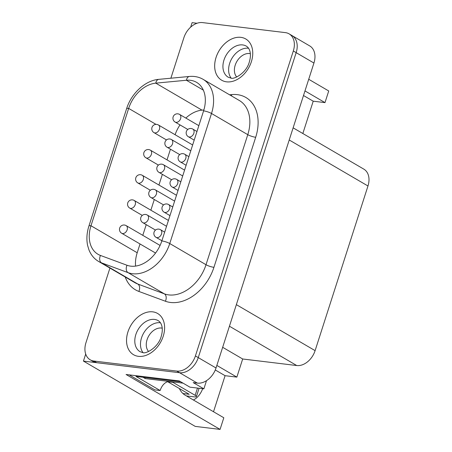 <?xml version="1.0" encoding="UTF-8"?>
<svg xmlns="http://www.w3.org/2000/svg" width="452" height="452" viewBox="0 0 452 452"><rect width="100%" height="100%" fill="white"/><g stroke="black" fill="none" stroke-linecap="round" stroke-linejoin="round"><path stroke-width="0.68" d="M250.34 53.669A13.854 9.916 -59.7 0 0 249.583 53.539A13.854 9.916 -59.7 0 0 236.622 61.896A13.854 9.916 -59.7 0 0 236.718 76.993M248.566 48.274A17.978 12.871 -59.7 0 0 248.329 48.24A17.978 12.871 -59.7 0 0 231.757 58.641A17.978 12.871 -59.7 0 0 231.141 78.094M245.752 38.974A23.877 17.086 -59.7 0 0 240.848 37.346A23.877 17.086 -59.7 0 0 217.316 54.15A23.877 17.086 -59.7 0 0 221.661 80.207A23.877 17.086 -59.7 0 0 226.565 81.835A23.877 17.086 -59.7 0 0 250.097 65.031A23.877 17.086 -59.7 0 0 245.752 38.974A23.877 17.086 -59.7 0 0 240.854 37.352A23.877 17.086 -59.7 0 0 217.327 54.155A23.877 17.086 -59.7 0 0 221.666 80.207M148.584 351.492A13.854 9.916 120.3 0 1 148.488 336.401A13.854 9.916 120.3 0 1 161.449 328.039A13.854 9.916 120.3 0 1 162.212 328.169M143.013 352.594A17.978 12.871 120.3 0 1 143.623 333.141A17.978 12.871 120.3 0 1 160.194 322.739A17.978 12.871 120.3 0 1 160.432 322.773M133.532 354.707A23.877 17.086 120.3 0 1 129.182 328.655A23.877 17.086 120.3 0 1 152.714 311.846A23.877 17.086 120.3 0 1 157.618 313.473A23.877 17.086 120.3 0 1 161.963 339.531A23.877 17.086 120.3 0 1 138.431 356.334A23.877 17.086 120.3 0 1 133.532 354.707A23.877 17.086 120.3 0 1 129.193 328.655A23.877 17.086 120.3 0 1 152.725 311.852A23.877 17.086 120.3 0 1 157.618 313.479M127.023 265.262A29.951 21.436 -59.7 0 0 130.735 266.155A29.951 21.436 -59.7 0 0 161.839 240.933L203.592 110.876A29.951 21.436 -59.7 0 0 196.552 82.337A29.951 21.436 -59.7 0 0 190.405 80.298A29.951 21.436 -59.7 0 0 186.422 80.253L155.782 83.145A29.951 21.436 -59.7 0 0 128.662 108.407L90.982 225.757A29.951 21.436 -59.7 0 0 98.022 254.295A29.951 21.436 -59.7 0 0 100.463 255.448L127.023 265.262A5.893 4.085 110.3 0 0 128.085 272.658L164.347 293.84A35.844 25.651 -59.7 0 0 168.788 294.907A35.844 25.651 -59.7 0 0 206.016 264.719L247.775 134.668A35.844 25.651 -59.7 0 0 239.345 100.508L203.084 79.32A35.844 25.651 120.3 0 1 211.508 113.48L247.775 134.668A5.893 1.215 17.8 0 0 255.691 137.272L213.932 267.324A5.893 1.215 17.8 0 1 206.016 264.719L169.754 243.538A35.844 25.651 120.3 0 1 132.526 273.72A35.844 25.651 120.3 0 1 128.085 272.658L101.525 262.844L137.787 284.025L164.347 293.84A5.893 4.085 -69.7 0 1 165.409 301.235L138.849 291.421A41.742 29.872 120.3 0 1 125.21 277.003M202.699 388.703A21.815 14.554 -83.1 0 1 193.394 399.992M109.921 268.076L85.965 342.684A17.967 12.859 -59.7 0 0 90.191 359.803A17.967 12.859 -59.7 0 0 93.88 361.029L176.749 371.064A17.967 12.859 -59.7 0 0 195.411 355.927L293.32 50.98A17.967 12.859 -59.7 0 0 289.094 33.855A17.967 12.859 -59.7 0 0 285.41 32.629L202.541 22.6A17.967 12.859 -59.7 0 0 183.874 37.731L170.879 78.213M183.066 383.149L145.651 378.623A3.537 2.531 120.3 0 1 144.928 378.38L143.001 377.256M180.811 381.833L135.956 376.403L160.132 390.528L154.9 389.895L129.165 374.861M303.501 95.513L313.219 101.186L324.988 102.615L304.976 90.92M324.988 102.615L328.728 90.971L308.716 79.281M171.692 381.776A14.148 9.441 -83.1 0 1 172.896 382.33L167.698 381.703L189.207 394.285L182.919 393.522M215.288 369.962L225.085 375.691L236.859 377.115L216.841 365.425M236.859 377.115L242.679 358.99L222.661 347.3M85.699 354.057L83.439 361.097L195.219 426.394L220.073 429.4L126.068 374.488L179.258 380.929L189.925 387.155L203.875 388.844L193.207 382.612L197.36 383.115A17.967 12.859 -59.7 0 0 216.022 367.984L313.931 63.037A17.967 12.859 -59.7 0 0 309.705 45.912L292.382 35.793M220.073 429.4L223.808 417.755L185.054 395.121A21.815 14.554 96.9 0 1 179.337 388.517M203.875 109.966L202.004 110.147A29.951 21.436 -59.7 0 0 185.845 118.074M180.009 124.905A29.951 21.436 -59.7 0 0 175.105 134.73M170.455 149.194L167.02 159.878M162.375 174.348L158.946 185.032M154.302 199.501L150.872 210.186M146.222 224.655L142.792 235.345M140.024 243.967L137.205 252.753A29.951 21.436 -59.7 0 0 135.583 266.092M197.032 23.261L192.1 22.662L190.659 27.143M242.679 358.99L296.738 365.532A17.684 12.656 -59.7 0 0 315.106 350.639L367.973 185.987A17.684 12.656 -59.7 0 0 363.815 169.127L293.122 127.837M206.496 380.674L203.875 388.844M83.439 361.097L179.58 372.731A17.967 12.859 -59.7 0 0 190.558 368.962A17.967 12.859 -59.7 0 0 198.258 357.594L296.167 52.641A17.967 12.859 -59.7 0 0 291.941 35.516L289.094 33.855M90.191 359.803L93.033 361.47A17.967 12.859 -59.7 0 0 96.722 362.69L179.591 372.725A17.967 12.859 -59.7 0 0 190.558 368.962M225.085 375.691L213.513 411.744M313.219 101.186L302.84 133.51M160.132 390.528A14.148 9.441 -83.1 0 1 168.997 381.448M172.896 382.33L195.151 395.33A5.893 1.215 -162.2 0 1 196.405 396.607A5.893 1.215 -162.2 0 1 194.349 396.879L186.433 395.924M246.34 46.144A17.978 12.871 -59.7 0 0 242.645 44.923A17.978 12.871 -59.7 0 0 224.927 57.573A17.978 12.871 -59.7 0 0 228.198 77.196L230.836 78.06C233.74 79.818 246.476 73.077 249.318 61.992C250.561 57.788 250.758 54.212 249.905 51.268C249.312 48.985 248.12 47.279 246.34 46.144M140.069 351.701A17.978 12.871 120.3 0 1 136.792 332.079A17.978 12.871 120.3 0 1 154.516 319.423A17.978 12.871 120.3 0 1 158.206 320.649C159.991 321.779 161.178 323.485 161.776 325.768C162.624 328.711 162.426 332.288 161.183 336.491C158.341 347.582 145.606 354.317 142.702 352.566L140.069 351.701M153.957 132.617A4.424 4.424 0 0 1 156.72 124.407A4.424 4.424 0 0 1 158.415 124.978A4.424 3.164 120.3 0 1 159.454 129.193A4.424 3.164 120.3 0 1 154.861 132.916A4.424 3.164 120.3 0 1 153.957 132.617L166.494 139.939M145.877 157.771A4.424 4.424 0 0 1 148.64 149.561A4.424 4.424 0 0 1 150.341 150.132A4.424 3.164 120.3 0 1 151.38 154.347A4.424 3.164 120.3 0 1 146.787 158.07A4.424 3.164 120.3 0 1 145.877 157.771L158.42 165.093M121.65 233.232A4.424 4.424 0 0 1 124.413 225.028A4.424 4.424 0 0 1 126.114 225.599A4.424 3.164 120.3 0 1 127.153 229.814A4.424 3.164 120.3 0 1 122.56 233.537A4.424 3.164 120.3 0 1 121.65 233.232L155.556 253.041M129.724 208.078A4.424 4.424 0 0 1 132.487 199.874A4.424 4.424 0 0 1 134.188 200.445A4.424 3.164 120.3 0 1 135.227 204.654A4.424 3.164 120.3 0 1 130.634 208.378A4.424 3.164 120.3 0 1 129.724 208.078L142.267 215.406M175.116 122.046A4.424 4.424 0 0 1 177.879 113.836A4.424 4.424 0 0 1 179.574 114.412A4.424 3.164 120.3 0 1 180.614 118.622A4.424 3.164 120.3 0 1 176.026 122.345A4.424 3.164 120.3 0 1 175.116 122.046L187.795 129.453M167.037 147.199A4.424 4.424 0 0 1 169.799 138.99A4.424 4.424 0 0 1 171.5 139.566A4.424 3.164 120.3 0 1 172.54 143.776A4.424 3.164 120.3 0 1 167.946 147.499A4.424 3.164 120.3 0 1 167.037 147.199L179.721 154.607M142.809 222.661A4.424 4.424 0 0 1 145.572 214.457A4.424 4.424 0 0 1 147.273 215.028A4.424 3.164 120.3 0 1 148.312 219.243A4.424 3.164 120.3 0 1 143.719 222.966A4.424 3.164 120.3 0 1 142.809 222.661L155.494 230.068M150.889 197.507A4.424 4.424 0 0 1 153.646 189.303A4.424 4.424 0 0 1 155.347 189.874A4.424 3.164 120.3 0 1 156.386 194.089A4.424 3.164 120.3 0 1 151.793 197.812A4.424 3.164 120.3 0 1 150.889 197.507L163.567 204.914M188.343 136.713A4.424 4.424 0 0 1 191.106 128.504A4.424 4.424 0 0 1 192.801 129.074A4.424 3.164 120.3 0 1 193.84 133.289A4.424 3.164 120.3 0 1 189.247 137.012A4.424 3.164 120.3 0 1 188.343 136.713L194.202 140.137M180.263 161.867A4.424 4.424 0 0 1 183.026 153.657A4.424 4.424 0 0 1 184.727 154.234A4.424 3.164 120.3 0 1 185.766 158.443A4.424 3.164 120.3 0 1 181.173 162.166A4.424 3.164 120.3 0 1 180.263 161.867L186.122 165.291M156.036 237.328A4.424 4.424 0 0 1 158.799 229.124A4.424 4.424 0 0 1 160.5 229.695A4.424 3.164 120.3 0 1 161.539 233.91A4.424 3.164 120.3 0 1 156.946 237.633A4.424 3.164 120.3 0 1 156.036 237.328L161.895 240.752M164.116 212.174A4.424 4.424 0 0 1 166.873 203.971A4.424 4.424 0 0 1 168.573 204.541A4.424 3.164 120.3 0 1 169.613 208.756A4.424 3.164 120.3 0 1 165.02 212.48A4.424 3.164 120.3 0 1 164.116 212.174L169.969 215.598M137.803 182.924A4.424 4.424 0 0 1 140.566 174.715A4.424 4.424 0 0 1 142.261 175.291A4.424 3.164 120.3 0 1 143.301 179.5A4.424 3.164 120.3 0 1 138.713 183.224A4.424 3.164 120.3 0 1 137.803 182.924L150.341 190.247M172.189 187.021A4.424 4.424 0 0 1 174.952 178.811A4.424 4.424 0 0 1 176.647 179.387A4.424 3.164 120.3 0 1 177.687 183.597A4.424 3.164 120.3 0 1 173.099 187.32A4.424 3.164 120.3 0 1 172.189 187.021L178.048 190.445M158.963 172.353A4.424 4.424 0 0 1 161.726 164.149A4.424 4.424 0 0 1 163.426 164.72A4.424 3.164 120.3 0 1 164.466 168.935A4.424 3.164 120.3 0 1 159.872 172.658A4.424 3.164 120.3 0 1 158.963 172.353L171.641 179.76M213.932 267.324A41.742 29.872 120.3 0 1 170.579 302.473A41.742 29.872 120.3 0 1 165.409 301.235M229.571 94.796L231.757 94.592A41.742 29.872 120.3 0 1 255.691 137.272M296.738 365.532L229.43 326.214M313.931 63.037L296.162 52.658M216.022 367.984L198.253 357.605M197.36 383.115L176.749 371.064M315.106 350.639L236.356 304.642M367.973 185.987L289.223 139.984M93.88 361.029L96.722 362.69M195.411 355.927L198.258 357.594M293.32 50.98L296.167 52.641M203.592 110.876A5.893 1.215 -162.2 0 1 211.508 113.48L169.754 243.538A5.893 1.215 -162.2 0 0 161.839 240.933M100.463 255.448A5.893 4.085 110.3 0 0 101.525 262.844A35.844 25.651 120.3 0 1 98.604 261.465L134.871 282.647A35.844 25.651 -59.7 0 0 137.787 284.025A5.893 4.085 -69.7 0 1 138.849 291.421M156.008 124.379L128.662 108.407A5.893 1.215 -162.2 0 0 126.605 108.683L88.925 226.028A5.893 1.215 -162.2 0 1 90.982 225.757L137.205 252.753M126.605 108.683C131.323 93.372 145.262 80.394 158.788 79.354A5.893 3.661 84.6 0 0 155.782 83.145L202.004 110.147M158.788 79.354L189.422 76.461A5.893 3.661 84.6 0 0 186.422 80.253L203.343 90.14M231.757 94.592A5.893 3.661 -95.4 0 1 231.413 95.869M195.151 395.33L197.484 388.07M145.651 378.623L143.397 377.307M158.415 124.978L192.648 144.973M150.341 150.132L184.569 170.133M126.114 225.599L160.081 245.442M134.188 200.445L168.415 220.44M179.574 114.412L198.846 125.667M171.5 139.566L190.772 150.821M147.273 215.028L166.539 226.282M155.347 189.874L174.619 201.129M192.801 129.074L196.97 131.509M184.727 154.234L188.891 156.663M160.5 229.695L164.664 232.13M168.573 204.541L172.743 206.976M142.261 175.291L176.495 195.287M163.426 164.72L182.693 175.975M176.647 179.387L180.817 181.817M88.925 226.028C86.778 232.803 86.343 239.283 87.62 245.47L88.987 249.979C91.016 255.024 94.225 258.855 98.604 261.465M189.422 76.461C194.422 76.009 198.976 76.959 203.084 79.32M196.405 396.607L199.083 388.268"/></g></svg>
